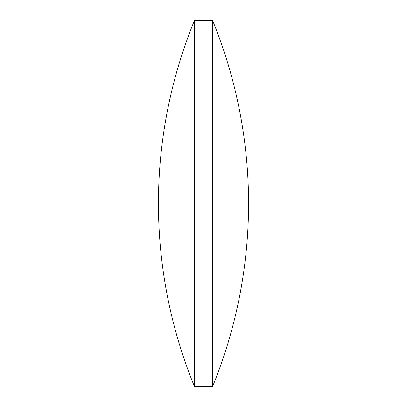 <?xml version="1.0" encoding="UTF-8"?>
<svg xmlns="http://www.w3.org/2000/svg" width="407" height="407" viewBox="0 0 407 407"><rect width="100%" height="100%" fill="white"/><g stroke="black" fill="none" stroke-linecap="round" stroke-linejoin="round"><path stroke-width="0.61" d="M194.5 203.5L194.5 20.35A483.236 483.236 0 0 0 194.5 386.65L194.5 203.5M212.525 20.35A483.531 483.531 0 0 1 212.525 386.65L212.525 20.35L194.5 20.35M212.525 386.65L194.5 386.65"/></g></svg>
